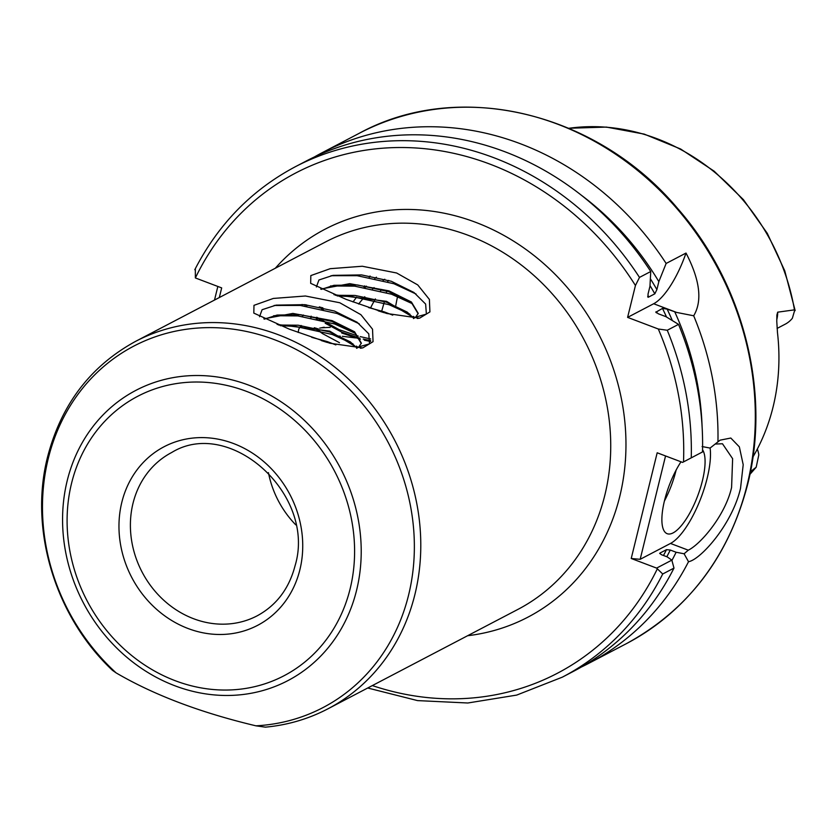 <?xml version="1.0" encoding="UTF-8"?>
<svg xmlns="http://www.w3.org/2000/svg" width="837" height="837" viewBox="0 0 837 837"><rect width="100%" height="100%" fill="white"/><g stroke="black" fill="none" stroke-linecap="round" stroke-linejoin="round"><path stroke-width="1.26" d="M259.533 316.742L262.075 309.732L276.095 305.128L304.699 304.668L334.455 311.04L357.096 322.235L368.772 333.837L369.525 343.871L358.832 346.853L361.375 343.139L354.553 331.766L332.122 320.634L292.887 313.425L263.833 318.845M289.32 329.161L253.82 313.111L253.977 305.338L273.322 298.443L305.432 296.005L339.77 302.753L360.883 314.681L372.528 329.203L373.051 341.663L362.693 347.951L329.966 343.254L289.32 329.161M316.396 286.976L318.939 279.976L332.959 275.373L361.563 274.913L391.318 281.274L413.959 292.479L425.635 304.082L426.378 314.105L415.696 317.097L418.238 313.373L411.417 302.011L388.985 290.868L349.751 283.67L320.697 289.079M346.183 299.395L310.673 283.345L310.83 275.582L330.186 268.687L362.295 266.25L396.633 272.998L417.747 284.925L429.391 299.437L429.915 311.908L419.557 318.196L386.83 313.498L346.183 299.395M752.944 456.992A207.356 183.659 -117.6 0 0 773.074 406.981A207.356 183.659 -117.6 0 0 777.479 332.676L776.788 321.554L776.862 315.141L777.688 312.17A28.113 24.901 62.4 0 1 776.893 319.2A28.113 24.901 62.4 0 1 776.767 319.682M750.454 471.702L756.188 467.203L758.814 454.836A28.113 24.901 -117.6 0 0 757.328 449.04M777.092 328.428L785.232 324.17A28.113 24.901 -117.6 0 0 792.346 318.29L794.847 309.805L777.688 312.17M681.004 461.804A46.087 15.16 110.7 0 0 664.526 500.516A46.087 15.16 110.7 0 0 667.162 533.692A46.087 15.16 110.7 0 0 702.431 480.668A46.087 15.16 110.7 0 0 702.557 449.793M664.39 501.06A46.087 15.16 110.7 0 0 675.972 470.656A46.087 15.16 110.7 0 0 676.108 470.101M665.551 455.956L640.169 559.315L670.489 543.443A57.607 18.948 110.7 0 0 707.171 478.189A57.607 18.948 110.7 0 0 710.111 448.036L720.102 440.157L730.806 438.033L739.353 446.874L743.204 464.723L740.536 488.264C732.312 524.15 700.705 559.618 688.516 561.721A288.022 255.107 62.4 0 1 589.018 663.197A288.022 255.107 62.4 0 1 581.255 667.079M688.516 561.721L684.101 553.78L688.286 550.181C700.59 544.207 725.208 515.592 731.59 487.437L732.626 458.676L722.477 443.756L715.154 444.049M386.401 292.552L386.684 290.973M370.529 308.006A152.648 135.207 62.4 0 1 375.405 298.945M380.563 290.889A152.648 135.207 62.4 0 1 381.588 289.445M387.583 281.703A152.648 135.207 62.4 0 1 388.692 280.405M327.926 708.824C308.445 718.983 287.614 725.093 265.434 727.154L255.944 725.825C200.577 712.664 153.966 695.013 116.134 672.896L112.535 670.385C55.388 616.848 28.824 529.831 47.594 456.856C61.258 404.438 90.595 365.947 135.604 341.36A207.377 183.68 62.4 0 1 345.179 375.959A207.377 183.68 62.4 0 1 414.922 594.427A207.377 183.68 62.4 0 1 327.926 708.824L517.873 609.42A207.377 183.68 -117.6 0 0 604.869 495.023A207.377 183.68 -117.6 0 0 535.125 276.555A207.377 183.68 -117.6 0 0 325.551 241.945L135.604 341.36M335.878 344.896L327.267 341.59L311.73 337.342M327.257 342.448L321.366 340.586M357.545 347.805L329.694 331.107L277.099 324.432M357.022 348.108L350.326 341.852L329.506 331.902L298.202 325.216L278.648 325.038M361.27 343.515L354.951 333.021L331.933 321.429L300.629 314.733L277.078 315.068L264.461 319.127M356.604 348.328L358.832 346.853M355.61 337.918L342.364 336.296M340.24 336.171L336.547 336.035M324.222 327.225L319.64 328.135M318.029 328.575L316.878 328.931M317.987 318.196L316.365 318.887M318.573 318.709L317.464 319.127M392.741 315.141L384.12 311.824L368.594 307.577M311.155 316.166L310.956 317.798M316.072 328.125L322.747 333.733L339.477 342.689M384.12 312.682L378.23 310.83M322.768 307.66L321.743 307.985M310.977 316.941L310.82 317.778M314.921 327.863L317.035 330.071M414.409 318.05L386.558 301.351L333.963 294.676M325.174 323.249L341.904 332.216L359.868 338.253M413.886 318.353L407.19 312.096L386.37 302.147L355.066 295.451L335.511 295.283M318.29 318.416L319.472 319.588M321.021 307.263L323.344 309.46M418.134 313.76L411.804 303.256L388.797 291.674L357.493 284.978L333.942 285.312L321.324 289.372M319.87 307.012L321.9 309.115M363.195 339.079L370.697 340.649M341.716 333.011L360.433 339.247M364.367 340.199L370.571 341.465M413.468 318.562L415.696 317.097M295.764 524.851A92.164 81.639 62.4 0 1 268.436 472.643M417.244 318.468L418.479 318.342M580.972 194.927A274.327 242.981 62.4 0 1 658.845 281.619L656.888 289.602L654.816 293.829L648.298 297.24L647.995 294.247L649.962 286.264L650.747 271.512L639.489 277.403L635.44 285.501L627.604 317.38L658.3 329.004L667.267 330.259L678.525 324.369A288.022 255.107 62.4 0 1 702.505 451.949L682.573 462.401L702.505 451.949M647.848 297.114L648.298 297.24A264.984 234.695 62.4 0 0 647.702 296.193M360.381 348.223L361.626 348.108M314.304 157A288.022 255.107 62.4 0 1 321.921 152.826A288.022 255.107 62.4 0 1 666.137 263.456L658.845 281.619M686.016 253.056C699.983 280.018 702.536 300.933 693.695 315.779L676.589 312.421L653.666 303.747A57.607 18.948 110.7 0 0 686.016 253.056L666.137 263.456M693.695 315.779A288.022 255.107 62.4 0 1 717.947 441.905M702.086 446.55L710.069 448.067M655.81 312.264L662.475 308.414L667.131 309.115L676.589 312.421M674.821 312.023A274.327 242.981 62.4 0 1 702.086 426.347M678.525 324.369L665.938 316.668L658.248 313.76L655.957 311.824A264.984 234.695 62.4 0 1 656.49 312.902M684.101 553.78L676.118 552.253A274.327 242.981 62.4 0 1 671.923 560.413M676.118 552.253L670.27 550.035A267.861 237.248 62.4 0 1 666.807 556.741M663.479 555.475A264.984 234.695 -117.6 0 0 666.482 549.668L659.964 553.079A264.984 234.695 62.4 0 1 659.734 553.55M659.744 553.288L661.387 554.69L667.235 556.898L671.839 560.131L673.984 568.093A288.022 255.107 62.4 0 1 573.638 671.253L562.37 677.143A288.022 255.107 62.4 0 0 662.716 573.994L656.606 568.103L631.224 558.488L657.181 452.786L682.573 462.401M673.984 568.093L662.716 573.994M666.482 549.668L670.27 550.035M639.489 277.403A288.022 255.107 62.4 0 0 295.262 166.772L306.53 160.882A288.022 255.107 62.4 0 1 650.747 271.512M195.345 269.106L195.366 277.947L221.679 287.907L219.315 297.543M195.387 277.957L195.366 277.947A282.257 250.001 -117.6 0 1 635.44 285.501M749.921 474.307A204.803 181.399 -117.6 0 0 755.56 467.883L756.188 467.203M381.494 311.877L384.204 302.335M640.169 559.315L631.224 558.488M656.606 568.103L671.839 560.131M214.502 300.065L217.84 286.453M653.666 303.747L627.604 317.38M359.209 323.783L337.102 313.509L300.274 305.442L274.138 305.463M355.432 333.419L334.674 323.992L297.846 315.915L273.678 315.716M358.163 347.397L356.416 346.12M353.005 343.902L332.247 334.465L295.419 326.399L280.28 325.677M416.073 294.028L393.965 283.753L357.137 275.687L331.002 275.708M319.315 306.897L322.674 309.292M412.296 303.664L391.538 294.226L354.71 286.16L330.531 285.951M306.248 304.835L306.855 306.248M316.731 317.244L339.163 329.652L358.226 336.097M360.192 336.61L370.665 338.975M415.016 317.642L413.279 316.365M409.868 314.137L389.111 304.71L352.283 296.633L337.133 295.921M305.693 304.773L304.752 305.965M314.293 327.727L317.809 330.249M303.454 315.036L302.324 316.438M301.299 325.551L301.99 327.204M301.027 325.52L298.746 329.14L298.202 332.477M330.186 327.351L320.822 327.863M299.887 569.746A100.806 89.287 62.4 0 1 188.126 628.535A100.806 89.287 62.4 0 1 121.815 502.336A100.806 89.287 62.4 0 1 233.565 443.547A100.806 89.287 62.4 0 1 299.887 569.746M132.999 503.361A92.164 81.639 -117.6 0 0 164 600.453A92.164 81.639 -117.6 0 0 257.137 615.833C276.388 605.402 289.027 588.735 295.042 565.822C316.721 494.761 230.018 416.554 171.669 452.514A92.164 81.639 -117.6 0 0 132.999 503.361M688.286 550.181L670.489 543.443M358.644 304.03A147.751 130.865 62.4 0 1 364.775 296.748M372.549 288.974A147.751 130.865 62.4 0 1 374.087 287.604M383.084 280.437A147.751 130.865 62.4 0 1 384.79 279.234M275.3 268.248A218.896 193.881 62.4 0 1 518.678 244.414A218.896 193.881 62.4 0 1 619.778 496.393A218.896 193.881 62.4 0 1 467.611 635.722M356.583 590.273A163.822 145.104 62.4 0 1 174.975 685.806A163.822 145.104 62.4 0 1 67.201 480.72A163.822 145.104 62.4 0 1 248.809 385.177A163.822 145.104 62.4 0 1 356.583 590.273M71.553 483.305A157.712 139.685 -117.6 0 0 175.31 680.743A157.712 139.685 -117.6 0 0 350.138 588.777A157.712 139.685 -117.6 0 0 246.392 391.329A157.712 139.685 -117.6 0 0 71.553 483.305M255.944 725.825A203.998 180.687 -117.6 0 0 408.592 595.055A203.998 180.687 -117.6 0 0 274.39 339.665A203.998 180.687 -117.6 0 0 48.243 458.634A203.998 180.687 -117.6 0 0 116.134 672.896M359.24 133.292C458.655 78.908 596.655 111.813 677.803 208.675C743.465 283.492 771.107 392.312 747.682 484.236C728.755 556.731 688.307 609.88 626.348 643.674A288.022 255.107 -117.6 0 0 747.169 484.79A288.022 255.107 -117.6 0 0 650.307 181.367A288.022 255.107 -117.6 0 0 359.24 133.292L321.921 152.826M302.073 304.438A221.114 195.837 -117.6 0 0 301.738 305.599M654.816 293.829A264.984 234.695 -117.6 0 0 650.004 285.563M650.37 278.773A267.861 237.248 62.4 0 1 656.888 289.602M794.428 309.669A204.803 181.399 -117.6 0 0 568.836 128.291M667.131 309.115A267.861 237.248 62.4 0 1 672.341 320.571M666.534 317.035A264.984 234.695 -117.6 0 0 662.475 308.414M667.267 330.259A288.022 255.107 62.4 0 1 691.247 457.839M683.515 461.898A282.257 250.001 -117.6 0 0 658.3 329.004M372.339 685.576A282.257 250.001 -117.6 0 0 657.171 569.17M395.535 307.106A181.451 160.714 62.4 0 1 395.755 305.798M395.891 304.982A181.451 160.714 62.4 0 1 397.889 295.189M370.048 276.011L369.253 277.382M364.744 285.877L364.011 287.384M376.409 277.183L374.83 278.47M366.439 286.139L365.047 287.551M356.635 297.145L352.994 301.948M626.348 643.674L589.018 663.197M568.762 128.26L606.427 127.088L644.228 134.108L680.627 149.007L714.139 171.166L743.423 199.666L767.278 233.335L784.761 270.811L795.15 310.579M367.705 688.004L417.548 700.6L467.831 702.996L516.701 695.087L562.37 677.143M295.262 166.772C251.686 189.947 218.195 224.264 194.791 269.723M755.989 467.454L749.91 474.38M322.747 333.733L316.658 329.464M320.205 319.765L319.096 318.981M322.632 309.292L321.523 308.508"/></g></svg>

